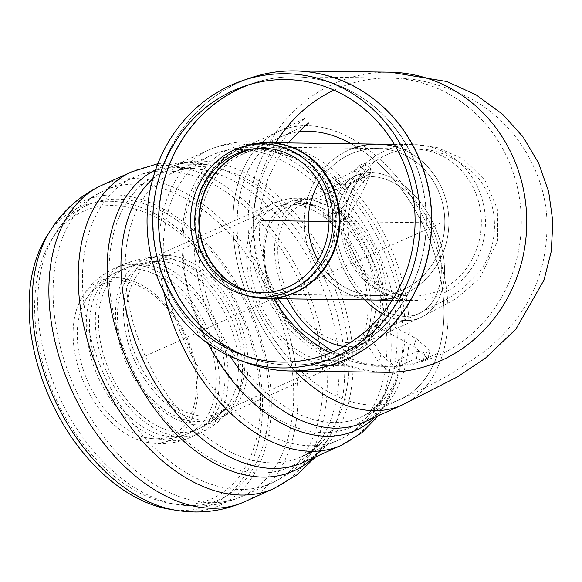 <?xml version="1.0" encoding="UTF-8"?>
<svg xmlns="http://www.w3.org/2000/svg" width="582" height="582" viewBox="0 0 582 582"><rect width="100%" height="100%" fill="white"/><g stroke="black" fill="none" stroke-linecap="round" stroke-linejoin="round"><path stroke-width="0.44" stroke-dasharray="2.91 2.18" d="M377.558 144.11A77.973 72.394 -89.2 0 0 308.176 247.961A77.973 72.394 -89.2 0 0 375.47 300.043A77.973 72.394 90.8 0 1 305.055 234.735A77.973 72.394 90.8 0 1 352.619 148.526A77.973 72.394 90.8 0 1 353.485 148.206M393.803 297.758A77.973 72.394 -89.2 0 0 448.904 223.052A77.973 72.394 -89.2 0 0 395.818 146.89A77.973 72.394 90.8 0 1 448.904 223.052A77.973 72.394 90.8 0 1 393.803 297.758M319.045 182.45A73.558 68.298 90.8 0 1 377.5 148.526A73.558 68.298 90.8 0 1 444.808 222.993A73.558 68.298 90.8 0 1 375.528 295.634A73.558 68.298 90.8 0 1 318.005 260.154A73.558 68.298 -89.2 0 0 375.528 295.634A73.558 68.298 -89.2 0 0 399.056 291.466A73.558 68.298 -89.2 0 0 443.928 210.146A73.558 68.298 -89.2 0 0 377.5 148.526A73.558 68.298 -89.2 0 0 319.045 182.45M243.167 284.511A150.061 96.83 65.8 0 0 294.899 371.061A150.061 96.83 65.8 0 1 233.251 234.219A150.061 96.83 65.8 0 1 278.909 131.343A150.061 96.83 65.8 0 0 243.167 284.511M230.268 356.373A150.061 96.83 -114.2 0 1 240.06 148.832L278.909 131.343A150.061 96.83 65.8 0 1 294.521 126.629A150.061 96.83 65.8 0 1 433.663 240.031A150.061 96.83 65.8 0 1 402.126 405.007A150.061 96.83 65.8 0 0 428.81 228.42A150.061 96.83 65.8 0 0 278.909 131.343L305.535 118.022L301.709 120.83C295.503 125.275 287.872 133.474 278.829 145.442C252.85 183.534 246.601 226.158 260.074 273.322C274.457 321.65 319.722 360.331 362.812 369.301C373.44 371.469 380.977 372.458 385.415 372.276A150.061 139.331 90.8 0 1 255.898 272.041A150.061 139.331 90.8 0 1 389.431 72.175L390.326 72.19M170.482 503.415A157.416 101.581 -114.2 0 1 54.941 396.757A157.416 101.581 -114.2 0 1 51.674 239.544A157.416 101.581 -114.2 0 1 231.891 296.675A157.416 101.581 -114.2 0 1 195.807 503.539A157.416 101.581 -114.2 0 1 170.482 503.415L176.972 504.485A161.374 104.134 -114.2 0 1 58.52 395.142A161.374 104.134 -114.2 0 1 55.174 233.979A161.374 104.134 -114.2 0 1 160.145 210.328A161.374 104.134 -114.2 0 1 258.161 334.825A161.374 104.134 -114.2 0 1 202.936 504.616A161.374 104.134 -114.2 0 1 176.972 504.485C199.561 508.217 221.32 505.503 242.25 496.351A167.718 108.223 -114.2 0 1 224.798 501.626A167.718 108.223 -114.2 0 1 69.287 374.881A167.718 108.223 -114.2 0 1 104.542 190.489A167.718 108.223 -114.2 0 1 282.197 325.163A167.718 108.223 -114.2 0 1 242.25 496.351L271.598 483.14A167.718 108.223 -114.2 0 1 254.145 488.414A167.718 108.223 -114.2 0 1 98.634 361.662A167.718 108.223 -114.2 0 1 133.882 177.277A167.718 108.223 -114.2 0 1 311.537 311.952A167.718 108.223 -114.2 0 1 271.598 483.14C294.223 472.577 311.683 456.39 323.992 434.572A160.399 103.501 -114.2 0 1 129.684 363.103A160.399 103.501 -114.2 0 1 204.973 170.242A160.399 103.501 -114.2 0 1 328.11 303.149A160.399 103.501 -114.2 0 1 323.992 434.572C317.183 446.03 309.537 453.494 301.061 456.965A155.947 100.628 -114.2 0 1 284.831 461.868A155.947 100.628 -114.2 0 1 140.24 344.013A155.947 100.628 -114.2 0 1 173.014 172.57A155.947 100.628 -114.2 0 1 338.2 297.788A155.947 100.628 -114.2 0 1 301.061 456.965L339.131 439.825A155.947 100.628 -114.2 0 1 322.901 444.728A155.947 100.628 -114.2 0 1 178.303 326.873A155.947 100.628 -114.2 0 1 211.077 155.43A155.947 100.628 -114.2 0 1 376.27 280.648A155.947 100.628 -114.2 0 1 339.131 439.825C353.339 433.306 365.169 423.696 374.619 411.001C381.632 401.515 387.037 390.959 390.835 379.333A149.298 96.336 -114.2 0 1 265.356 410.994A149.298 96.336 -114.2 0 1 183.767 229.774A149.298 96.336 -114.2 0 1 290.644 156.813A149.298 96.336 -114.2 0 1 386.972 274.609A149.298 96.336 -114.2 0 1 390.835 379.333C382.105 404.097 370.087 413.053 360.862 417.134A144.176 93.033 -114.2 0 1 345.861 421.666A144.176 93.033 -114.2 0 1 212.175 312.709A144.176 93.033 -114.2 0 1 242.476 154.201A144.176 93.033 -114.2 0 1 395.2 269.968A144.176 93.033 -114.2 0 1 360.862 417.134L399.71 399.645A144.176 93.033 -114.2 0 0 440.676 278.276A144.176 93.033 -114.2 0 0 351.252 143.761A144.176 93.033 -114.2 0 1 440.676 278.276A144.176 93.033 -114.2 0 1 399.71 399.645A144.176 93.033 -114.2 0 1 246.986 283.87A144.176 93.033 -114.2 0 1 281.324 136.712A144.176 93.033 -114.2 0 1 298.028 131.918A144.176 93.033 -114.2 0 0 281.324 136.712C292.986 131.394 301.221 127.342 306.03 124.555L308.722 122.969M343.787 346.414A77.973 50.314 65.8 0 0 362.571 343.758L420.604 317.627A77.973 50.314 65.8 0 1 382.6 313.705A77.973 50.314 65.8 0 0 420.604 317.627A77.973 50.314 65.8 0 0 436.995 231.905A77.973 50.314 65.8 0 0 364.696 172.978A77.973 50.314 65.8 0 0 356.584 175.429A77.973 50.314 65.8 0 0 364.805 299.905A77.973 50.314 65.8 0 1 338.011 255.018A77.973 50.314 65.8 0 1 356.584 175.429L370.501 168.467C371.614 168.082 367.147 169.071 356.65 182.69C343.154 202.471 339.91 224.623 346.908 249.125C357.253 275.977 375.041 292.601 400.285 298.995C405.807 300.116 409.713 300.632 412.012 300.538A77.973 72.394 -89.2 0 0 485.446 223.539A77.973 72.394 -89.2 0 0 414.093 144.605A77.973 72.394 -89.2 0 0 389.154 149.021A77.973 72.394 -89.2 0 0 344.711 248.456A77.973 72.394 -89.2 0 0 412.012 300.538L392.246 300.268M411.139 315.917A73.558 47.469 -114.2 0 1 342.936 260.321A73.558 47.469 -114.2 0 1 358.396 179.452A73.558 47.469 -114.2 0 1 431.873 227.038A73.558 47.469 -114.2 0 1 418.793 313.603A73.558 47.469 -114.2 0 1 411.139 315.917M82.979 368.901A83.131 53.639 65.8 0 0 148.475 438.108A83.131 53.639 65.8 0 0 193.544 360.491A83.131 53.639 65.8 0 0 111.424 281.441A83.131 53.639 65.8 0 0 85.983 299.308A83.131 53.639 65.8 0 0 82.979 368.901M79.072 369.934A87.111 56.214 65.8 0 0 147.712 442.458A87.111 56.214 65.8 0 0 194.941 361.116A87.111 56.214 65.8 0 0 108.878 278.276A87.111 56.214 65.8 0 0 82.222 297.002A87.111 56.214 65.8 0 0 79.072 369.934M333.981 90.152A144.176 133.867 90.8 0 1 389.351 78.061C415.25 77.144 443.026 84.339 472.686 99.66C515.514 123.639 545.64 171.93 547.022 222.215C547.356 262.482 535.491 296.835 511.425 325.287C502.157 336.149 492.707 345.235 483.067 352.532L455.088 371.432C438.624 381.108 420.168 390.515 399.71 399.645A144.176 93.033 -114.2 0 1 384.702 404.177A144.176 93.033 -114.2 0 1 251.017 295.22A144.176 93.033 -114.2 0 1 281.324 136.712L242.476 154.201C250.958 148.032 267.007 148.905 290.644 156.813C279.411 151.953 267.916 148.999 256.16 147.959C240.395 146.628 225.372 149.116 211.077 155.43L173.014 172.57C181.235 168.525 191.885 167.747 204.973 170.242C180.485 164.997 156.791 167.34 133.882 177.277L104.542 190.489C83.808 200.099 67.352 214.591 55.174 233.979L51.674 239.544M46.691 236.408A162.749 105.022 -114.2 0 1 233.018 295.474A162.749 105.022 -114.2 0 1 195.712 509.352A162.749 105.022 -114.2 0 1 169.529 509.221M394.334 144.336L414.093 144.605L436.842 147.399L463.403 159.031L484.959 180.202L497.406 209.127L497.726 240.533L479.961 277.978L456.375 298.639L420.604 317.627A77.973 50.314 65.8 0 0 434.47 225.874A77.973 50.314 65.8 0 0 356.584 175.429L298.544 201.561A77.973 50.314 65.8 0 0 287.348 298.864M340.877 254.538A73.558 47.469 -114.2 0 1 358.396 179.452A73.558 47.469 -114.2 0 1 431.873 227.038A73.558 47.469 -114.2 0 1 418.793 313.603A73.558 47.469 -114.2 0 1 340.877 254.538M330.627 222.208L323.672 216.133L327.302 214.496L340.099 212.816L347.054 218.89L334.257 220.578L330.627 222.208L330.962 200.47L335.945 185.149L341.074 182.843L342.012 186.153L362.288 177.03L366.078 171.581L371.2 169.275L366.216 184.596L347.054 218.89M323.672 216.133L324.007 194.395L328.99 179.074L334.112 176.768L335.057 180.078L355.333 170.948L359.123 165.506L364.245 163.2L359.261 178.521L340.099 212.816M324.007 194.395L330.962 200.47M359.261 178.521L366.216 184.596M364.245 163.2L371.2 169.275M359.123 165.506L366.078 171.581M355.333 170.948L362.288 177.03M335.057 180.078L342.012 186.153M334.112 176.768L341.074 182.843M328.99 179.074L335.945 185.149M363.459 338.586L367.089 336.956C371.738 334.817 374.859 331.835 376.459 327.993L378.955 320.326C377.354 324.167 374.226 327.157 369.577 329.296L365.954 330.925L363.459 338.586L378.526 362.193L392.443 374.35L397.564 372.043L395.956 367.504L416.225 358.374L422.568 360.782L427.69 358.476L413.78 346.319L377.107 326.706M365.954 330.925L381.021 354.533L394.931 366.689L400.052 364.383L398.444 359.843L418.72 350.713L425.064 353.121L430.185 350.815L416.276 338.659L379.595 319.045M378.526 362.193L381.021 354.533M413.78 346.319L416.276 338.659M427.69 358.476L430.185 350.815M422.568 360.782L425.064 353.121M416.225 358.374L418.72 350.713M395.956 367.504L398.444 359.843M397.564 372.043L400.052 364.383M392.443 374.35L394.931 366.689M329.048 221.444L440.974 222.942L135.577 360.447M375.405 160.908L350.808 171.988M437.897 353.245L413.3 364.317M249.613 291.633A73.558 68.298 -89.2 0 0 266.578 294.172A73.558 68.298 -89.2 0 0 290.105 290.011A73.558 68.298 -89.2 0 0 334.977 208.683A73.558 68.298 -89.2 0 0 268.549 147.071A73.558 68.298 -89.2 0 0 251.519 149.159M248.754 291.458A73.507 68.247 -89.2 0 0 251.198 292.135A73.507 68.247 -89.2 0 0 289.618 289.952A73.507 68.247 -89.2 0 0 332.839 200.783A73.507 68.247 -89.2 0 0 253.119 148.701A73.507 68.247 -89.2 0 0 250.66 149.312M260.394 143.048A77.973 72.394 -89.2 0 0 199.226 246.506A77.973 72.394 -89.2 0 0 258.321 297.977M252.144 144.394A77.901 72.328 -89.2 0 0 198.666 246.477A77.901 72.328 -89.2 0 0 250.107 296.413M246.877 362.884A150.04 139.309 90.8 0 1 153.008 221.56A150.04 139.309 90.8 0 1 246.332 79.421A150.04 139.309 90.8 0 1 250.689 77.857M272.682 72.459A150.061 139.331 -89.2 0 0 153.131 219.094A150.061 139.331 -89.2 0 0 268.717 368.872M248.98 84.739A144.176 133.867 90.8 0 1 294.514 76.795A144.176 133.867 90.8 0 1 418.953 173.094A144.176 133.867 90.8 0 1 336.774 356.955A144.176 133.867 90.8 0 1 290.658 365.118A144.176 133.867 90.8 0 1 245.349 355.958M244.964 355.828A144.154 133.845 -89.2 0 0 248.79 357.319A144.154 133.845 -89.2 0 0 336.636 356.933A144.154 133.845 -89.2 0 0 419.506 175.349A144.154 133.845 -89.2 0 0 252.457 83.473A144.154 133.845 -89.2 0 0 248.587 84.856M244.716 86.1L252.457 83.473C266.149 78.846 280.168 76.62 294.514 76.795L389.351 78.061A144.176 133.867 90.8 0 1 513.79 174.367A144.176 133.867 90.8 0 1 385.495 366.391A144.176 133.867 90.8 0 1 330.467 352.823M273.787 298.682A144.176 133.867 90.8 0 1 261.056 270.084A144.176 133.867 90.8 0 1 275.875 142.75M353.099 342.049A73.558 47.469 65.8 0 0 360.76 339.735A73.558 47.469 65.8 0 0 376.219 258.859A73.558 47.469 65.8 0 0 308.009 203.271A73.558 47.469 65.8 0 0 300.356 205.584A73.558 47.469 65.8 0 0 284.896 286.453A73.558 47.469 65.8 0 0 353.099 342.049M199.786 433.183C211.281 427.988 221.073 420.568 229.177 410.921L221.429 416.988L344.602 361.531C353.761 357.326 361.357 351.186 367.38 343.096L375.536 328.568C370.887 337.866 366.565 342.929 362.571 343.758A77.973 50.314 65.8 0 0 378.955 258.037A77.973 50.314 65.8 0 0 306.663 199.109A77.973 50.314 65.8 0 0 298.544 201.561L303.338 200.121C307.318 199.313 312.374 199.917 318.514 201.925A81.502 52.591 65.8 0 0 296.936 199.67A81.502 52.591 65.8 0 0 281.208 311.894A81.502 52.591 65.8 0 0 375.536 328.568A81.502 52.591 65.8 0 0 318.514 201.925C308.322 198.302 297.933 197.327 287.341 198.986L273.329 203.234A86.798 56.01 65.8 0 0 252.653 291.829A86.798 56.01 65.8 0 0 344.602 361.531A86.798 56.01 65.8 0 0 362.841 266.105A86.798 56.01 65.8 0 0 282.357 200.506A86.798 56.01 65.8 0 0 273.329 203.234L150.163 258.692A86.798 56.01 65.8 0 0 129.488 347.287A86.798 56.01 65.8 0 0 221.429 416.988A86.798 56.01 65.8 0 0 239.675 321.555A86.798 56.01 65.8 0 0 159.192 255.964A86.798 56.01 65.8 0 0 150.163 258.692L155.045 257.222L159.839 256.917A88.479 57.094 65.8 0 0 151.851 257.448A88.479 57.094 65.8 0 0 129.473 369.737A88.479 57.094 65.8 0 0 229.163 410.936A88.479 57.094 65.8 0 0 231.039 317.488A88.479 57.094 65.8 0 0 159.846 256.917L143.856 258.015L123.682 264.155A92.684 59.808 65.8 0 0 101.683 358.73A92.684 59.808 65.8 0 0 199.779 433.19A92.684 59.808 65.8 0 0 199.866 433.154A92.684 59.808 65.8 0 0 219.341 331.253A92.684 59.808 65.8 0 0 133.402 261.209A92.684 59.808 65.8 0 0 123.762 264.126A92.684 59.808 65.8 0 0 123.682 264.155M296.471 203.933A77.755 50.168 65.8 0 0 281.462 310.999A77.755 50.168 65.8 0 0 371.447 326.902A77.755 50.168 65.8 0 0 317.052 206.086A77.755 50.168 65.8 0 0 296.471 203.933M283.71 204.668A82.389 53.166 65.8 0 0 275.141 207.257A82.389 53.166 65.8 0 0 255.52 291.349A82.389 53.166 65.8 0 0 342.791 357.508A82.389 53.166 65.8 0 0 360.105 266.927A82.389 53.166 65.8 0 0 283.71 204.668M132.354 346.807A82.389 53.166 65.8 0 0 219.618 412.958A82.389 53.166 65.8 0 0 236.939 322.384A82.389 53.166 65.8 0 0 160.545 260.125A82.389 53.166 65.8 0 0 151.975 262.715A82.389 53.166 65.8 0 0 132.354 346.807M152.098 261.835A84.317 54.41 65.8 0 0 130.783 368.857A84.317 54.41 65.8 0 0 225.794 408.084A84.317 54.41 65.8 0 0 227.555 319.038A84.317 54.41 65.8 0 0 159.715 261.325A84.317 54.41 65.8 0 0 152.098 261.835M104.549 358.243A88.275 56.963 65.8 0 0 197.975 429.16A88.275 56.963 65.8 0 0 198.055 429.123A88.275 56.963 65.8 0 0 216.606 332.082A88.275 56.963 65.8 0 0 134.762 265.37A88.275 56.963 65.8 0 0 125.574 268.149A88.275 56.963 65.8 0 0 125.501 268.178A88.275 56.963 65.8 0 0 104.549 358.243M95.499 362.324A88.275 56.963 65.8 0 0 189.005 433.204A88.275 56.963 65.8 0 0 207.556 336.156A88.275 56.963 65.8 0 0 125.705 269.444A88.275 56.963 65.8 0 0 116.524 272.223A88.275 56.963 65.8 0 0 95.499 362.324M124.352 265.283A92.684 59.808 65.8 0 0 114.705 268.2A92.684 59.808 65.8 0 0 92.633 362.804A92.684 59.808 65.8 0 0 190.801 437.228A92.684 59.808 65.8 0 0 210.298 335.334A92.684 59.808 65.8 0 0 124.352 265.283M207.963 343.475A154.157 99.471 -114.2 0 1 192.22 188.619A154.157 99.471 -114.2 0 1 292.972 151.407C268.164 142.852 250.529 141.993 240.06 148.832A150.061 96.83 -114.2 0 1 255.68 144.118A150.061 96.83 -114.2 0 1 399.019 269.328A150.061 96.83 -114.2 0 1 363.277 422.496C374.255 417.709 387.467 406.913 396.422 381.174A154.157 99.471 -114.2 0 1 374.801 417.309M152.804 178.841A161.832 104.425 -114.2 0 1 170.599 167.201A161.832 104.425 -114.2 0 1 342.02 297.147A161.832 104.425 -114.2 0 1 303.477 462.334C313.24 458.209 321.788 449.922 329.114 437.468A165.652 106.892 -114.2 0 1 313.16 457.969M155.612 169.813A165.652 106.892 -114.2 0 1 206.203 164.488A165.652 106.892 -114.2 0 1 333.37 301.738A165.652 106.892 -114.2 0 1 329.114 437.468L315.713 456.819M163.753 291.611A161.832 104.425 -114.2 0 1 208.662 150.061A161.832 104.425 -114.2 0 1 380.082 280.007A161.832 104.425 -114.2 0 1 341.547 445.194M157.889 163.651L206.203 164.488C192.024 161.723 180.151 162.625 170.599 167.201L208.662 150.061C224.194 143.208 240.49 140.582 257.557 142.175C269.662 143.347 281.47 146.424 292.972 151.407A154.157 99.471 -114.2 0 1 392.435 273.045A154.157 99.471 -114.2 0 1 396.422 381.174L379.857 413.809L378.475 415.657M50.198 230.843A166.707 107.575 -114.2 0 1 158.639 206.414A166.707 107.575 -114.2 0 1 259.885 335.021A166.707 107.575 -114.2 0 1 202.834 510.421A166.707 107.575 -114.2 0 1 176.019 510.29M102.126 185.127A173.603 112.02 -114.2 0 1 286.009 324.523A173.603 112.02 -114.2 0 1 244.666 501.713M131.467 171.916A173.603 112.02 -114.2 0 1 315.357 311.312A173.603 112.02 -114.2 0 1 274.013 488.502M348.582 246.986A73.558 68.298 90.8 0 1 414.035 149.014A73.558 68.298 90.8 0 1 480.47 210.633A73.558 68.298 90.8 0 1 435.598 291.953A73.558 68.298 90.8 0 1 412.071 296.122A73.558 68.298 90.8 0 1 348.582 246.986M334.257 220.578A86.798 56.01 65.8 0 0 327.302 214.496M345.926 218.687A81.502 52.591 65.8 0 0 338.971 212.612M369.577 329.296A86.798 56.01 -114.2 0 1 367.089 336.956M378.955 320.326A81.502 52.591 -114.2 0 1 376.459 327.993M197.982 429.16C208.851 424.242 218.126 417.221 225.794 408.084L219.618 412.958L342.791 357.508C351.179 353.652 358.156 348.029 363.714 340.63L371.447 326.902C367.38 334.992 363.815 339.27 360.76 339.735L418.793 313.603L447.987 298.697L461.926 289.239L477.225 274.348C501.24 247.459 500.855 197.647 471.806 171.464C452.716 155.518 433.459 148.039 414.035 149.014L268.549 147.071L253.119 148.701L248.194 149.814M125.501 268.178L144.583 262.366L159.715 261.325L155.772 261.58L151.975 262.715L275.141 207.257L288.068 203.344C297.904 201.801 307.558 202.711 317.052 206.086L304.073 204.471L300.356 205.584L358.396 179.452C371.913 173.247 373.368 171.814 372.895 172.17C373.877 170.06 369.439 174.738 359.589 186.196C347.454 204.617 344.624 225.139 351.106 247.765C360.724 272.74 377.18 288.323 400.474 294.499C406.105 295.7 409.968 296.245 412.071 296.122L266.578 294.172L251.198 292.135L246.31 290.884M332.882 351.804L362.557 363.19L385.495 366.391L290.658 365.118C276.312 364.914 262.358 362.31 248.79 357.319L241.123 354.482M277.84 298.741L265.668 271.503L259.296 240.053L260.205 208.101L268.229 177.575L282.328 150.723L288.083 142.917M148.475 438.108C162.465 440.545 175.975 438.915 189.005 433.204L198.055 429.123M85.983 299.308C93.426 287.224 103.611 278.196 116.524 272.223L125.574 268.149M147.712 442.458C162.589 445.048 176.957 443.302 190.816 437.228L199.866 433.154M82.222 297.002C90.145 284.147 100.97 274.544 114.705 268.2L123.762 264.126"/><path stroke-width="0.87" d="M392.246 300.268L375.47 300.043A77.973 72.394 -89.2 0 0 393.803 297.758A77.973 72.394 90.8 0 1 375.47 300.043L266.52 298.588A77.973 72.394 -89.2 0 0 291.458 294.172A77.973 72.394 -89.2 0 0 339.022 207.97A77.973 72.394 -89.2 0 0 268.608 142.655A77.973 72.394 -89.2 0 0 260.394 143.048M395.818 146.89A77.973 72.394 -89.2 0 0 377.558 144.11A77.973 72.394 90.8 0 1 395.818 146.89M312.039 246.499A73.558 68.298 90.8 0 1 319.045 182.45A73.558 68.298 -89.2 0 0 318.005 260.154A73.558 68.298 90.8 0 1 312.039 246.499M194.577 246.004A76.686 71.2 -89.2 0 0 245.218 295.161A76.686 71.2 -89.2 0 0 332.984 221.495A76.686 71.2 -89.2 0 0 247.219 145.515A76.686 71.2 -89.2 0 0 194.577 246.004M198.571 244.542A72.292 67.119 -89.2 0 0 246.31 290.884A72.292 67.119 -89.2 0 0 329.048 221.444A72.292 67.119 -89.2 0 0 248.194 149.814A72.292 67.119 -89.2 0 0 198.571 244.542M238.555 82.062A147.122 136.595 -89.2 0 0 147.042 221.436A147.122 136.595 -89.2 0 0 239.086 360.003A147.122 136.595 -89.2 0 0 420.226 222.666A147.122 136.595 -89.2 0 0 242.825 80.527A147.122 136.595 -89.2 0 0 238.555 82.062M240.613 87.576A141.28 131.176 -89.2 0 0 152.731 221.415A141.28 131.176 -89.2 0 0 241.123 354.482A141.28 131.176 -89.2 0 0 415.075 222.593A141.28 131.176 -89.2 0 0 244.716 86.1A141.28 131.176 -89.2 0 0 240.613 87.576M230.268 356.373A150.061 96.83 -114.2 0 0 363.277 422.496L402.126 405.007A150.061 96.83 65.8 0 1 294.899 371.061A150.061 96.83 65.8 0 0 402.126 405.007L457.154 377.049L485.606 358.003L515.95 329.048L544.01 280.051L551.219 251.555L552.9 221.982L548.695 191.827L538.605 163.076L523.058 136.908L502.775 114.407L476.091 94.83L446.743 81.516L390.326 72.19M298.028 131.918A144.176 93.033 -114.2 0 1 351.252 143.761A144.176 93.033 -114.2 0 0 298.028 131.918M364.805 299.905A77.973 50.314 65.8 0 0 382.6 313.705A77.973 50.314 65.8 0 1 364.805 299.905M176.019 510.29L169.529 509.221A162.749 105.022 -114.2 0 1 50.067 398.954A162.749 105.022 -114.2 0 1 46.691 236.408L50.198 230.843C63.002 210.473 80.309 195.232 102.126 185.127A173.603 112.02 -114.2 0 0 65.635 375.979A173.603 112.02 -114.2 0 0 226.602 507.177A173.603 112.02 -114.2 0 0 244.666 501.713C222.644 511.352 199.757 514.204 176.019 510.29A166.707 107.575 -114.2 0 1 53.653 397.339A166.707 107.575 -114.2 0 1 50.198 230.843M353.485 148.206A77.973 72.394 90.8 0 1 377.558 144.11L268.608 142.655L252.144 144.394A77.901 72.328 -89.2 0 1 336.629 199.59A77.901 72.328 -89.2 0 1 290.818 294.092A77.901 72.328 -89.2 0 1 250.107 296.413L266.52 298.588A77.973 72.394 -89.2 0 1 258.321 297.977M261.791 220.542L329.048 221.444M251.519 149.159A73.558 68.298 -89.2 0 0 203.089 245.044A73.558 68.298 -89.2 0 0 249.613 291.633M250.66 149.312A73.507 68.247 -89.2 0 0 202.667 245.015A73.507 68.247 -89.2 0 0 248.754 291.458M242.825 80.527L250.689 77.857A150.04 139.309 90.8 0 1 424.554 173.487A150.04 139.309 90.8 0 1 338.302 362.484A150.04 139.309 90.8 0 1 246.877 362.884C260.991 368.079 275.512 370.785 290.44 371.003A150.061 139.331 -89.2 0 0 338.44 362.506A150.061 139.331 -89.2 0 0 423.972 171.137A150.061 139.331 -89.2 0 0 294.456 70.909A150.061 139.331 -89.2 0 0 272.682 72.459M268.717 368.872A150.061 139.331 -89.2 0 0 290.44 371.003L385.415 372.276A150.061 139.331 90.8 0 0 518.948 172.41A150.061 139.331 90.8 0 0 389.431 72.175L294.456 70.909C279.527 70.72 264.941 73.041 250.689 77.857M245.349 355.958A144.176 133.867 90.8 0 1 158.733 219.167A144.176 133.867 90.8 0 1 248.98 84.739M248.587 84.856A144.154 133.845 -89.2 0 0 248.267 84.979A144.154 133.845 -89.2 0 0 158.617 219.341A144.154 133.845 -89.2 0 0 244.964 355.828M330.467 352.823A144.176 133.867 90.8 0 1 273.787 298.682M275.875 142.75A144.176 133.867 90.8 0 1 333.981 90.152M287.348 298.864A77.973 50.314 65.8 0 0 343.787 346.414M163.753 291.611A161.832 104.425 -114.2 0 0 324.705 450.279A161.832 104.425 -114.2 0 0 341.547 445.194L303.477 462.334A161.832 104.425 -114.2 0 1 286.635 467.419A161.832 104.425 -114.2 0 1 142.983 360.193A161.832 104.425 -114.2 0 1 152.804 178.841M313.16 457.969A165.652 106.892 -114.2 0 1 137.243 381.341A165.652 106.892 -114.2 0 1 155.612 169.813M374.801 417.309A154.157 99.471 -114.2 0 1 207.963 343.475M244.666 501.713L274.013 488.502A173.603 112.02 -114.2 0 1 255.949 493.965A173.603 112.02 -114.2 0 1 94.982 362.768A173.603 112.02 -114.2 0 1 131.467 171.916L102.126 185.127M245.218 295.161L250.107 296.413M247.219 145.515L252.144 144.394M239.086 360.003L246.877 362.884M332.882 351.804L301.898 329.376L277.84 298.741M308.722 122.969L304.961 125.763L288.083 142.917M341.547 445.194L361.808 432.753L378.475 415.657M131.467 171.916L157.889 163.651M274.013 488.502L296.653 475.014L315.713 456.819M394.334 144.336L377.558 144.11"/></g></svg>
